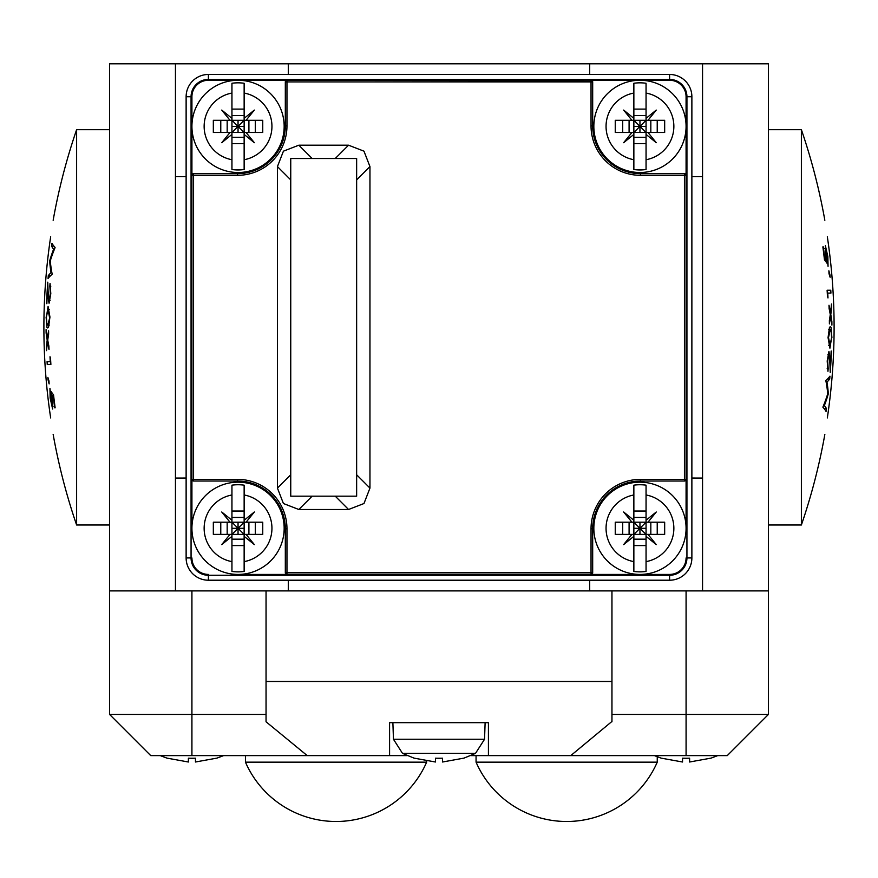 <?xml version="1.0" encoding="UTF-8"?>
<svg xmlns="http://www.w3.org/2000/svg" width="878" height="878" viewBox="0 0 878 878"><rect width="100%" height="100%" fill="white"/><g stroke="black" fill="none" stroke-linecap="round" stroke-linejoin="round"><path stroke-width="1.32" d="M830.028 345.372L828.514 337.547L830.292 329.568L831.148 330.765L831.609 337.547L830.028 345.372L828.448 345.372M830.292 329.568L828.755 329.568M831.894 337.635L831.038 327.34L830.292 326.726L829.469 327.34L828.053 337.635L829.929 348.204L831.598 337.635M824.848 220.279A609.453 609.453 0 0 0 801.384 129.681L801.384 525A609.453 609.453 0 0 0 824.848 434.412M827.328 417.939C824.113 439.296 824.113 439.296 827.328 417.939C824.113 439.296 824.113 439.296 827.328 417.939A609.233 609.233 0 0 0 827.328 236.753C824.113 215.395 824.113 215.395 827.328 236.753M828.843 354.284L829.71 360.265A605.425 413.977 0 0 1 830.226 372.524A607.049 607.049 0 0 0 831.444 351.046L831.148 351.046A606.742 606.742 0 0 1 830.39 365.764A605.732 414.164 180 0 0 829.984 357.851L828.931 351.452L827.197 361.001L827.954 371.317A604.69 604.69 0 0 0 828.163 368.475L827.647 361.143L828.843 354.284L827.91 354.284M822.993 406.865A603.384 603.384 0 0 1 822.938 407.271A602.703 78.877 0 0 1 826.055 411.442A607.049 607.049 0 0 0 826.45 408.588A603.12 79.218 180 0 0 824.365 405.559A608.432 273.19 0 0 0 828.228 394.101A607.049 607.049 0 0 0 828.294 393.465A603.724 270.709 180 0 0 826.966 382.051A607.861 80.183 0 0 0 829.71 379.022A607.049 607.049 0 0 0 829.94 376.179A608.059 80.052 180 0 1 825.924 380.372A603.384 603.384 0 0 1 825.88 380.789A603.318 270.654 0 0 1 827.724 393.805A608.586 273.552 180 0 1 822.993 406.865M825.737 248.496L827.537 256.519L827.756 263.488A606.27 606.27 0 0 1 828.053 266.33L827.855 256.683L825.375 245.653L825.946 259.328A607.258 121.877 180 0 0 824.672 257.627A603.845 603.845 0 0 0 823.323 246.872L822.862 246.872A603.384 603.384 0 0 1 824.464 259.844A607.488 122.075 0 0 1 826.878 263.093L825.737 248.496L824.903 248.496M831.587 307.399A607.049 607.049 0 0 0 831.466 304.029A607.367 352.638 180 0 1 830.5 312.875A608.86 353.614 180 0 0 828.997 305.248A604.536 604.536 0 0 1 829.117 308.617A608.739 353.571 0 0 1 830.281 314.565A607.367 352.769 180 0 1 829.37 320.514A604.536 604.536 0 0 1 829.392 323.883A607.587 353.066 0 0 0 830.577 316.256A608.739 353.604 0 0 1 831.905 325.101A607.049 607.049 0 0 0 831.883 321.732A608.86 353.658 180 0 0 830.797 314.565A607.587 352.912 0 0 0 831.587 307.399L831.137 307.399M830.775 290.245L827.109 290.245A603.384 603.384 0 0 1 827.449 296.095A609.255 302.614 0 0 1 827.987 297.949A603.845 603.845 0 0 0 827.735 293.087L830.939 293.087A607.049 607.049 0 0 0 830.775 290.245L827.109 290.245M830.017 275.143A609.025 282.496 180 0 0 828.876 270.786A604.536 543.998 0 0 1 828.997 273.695A608.849 229.619 0 0 1 830.116 277.272A605.787 555.598 180 0 0 830.017 275.143L829.469 275.143M661.288 758.197L654.373 755.607L636.66 755.607L727.258 755.607L768.437 714.429L768.437 63.798L109.563 63.798L109.563 590.894L175.446 590.894L175.446 478.06L186.125 478.038M768.437 590.894L175.446 590.894M186.125 176.654L175.446 176.632L175.446 63.798M288.313 74.465L288.28 63.798M208.393 79.415L208.393 74.465L669.607 74.465L669.607 79.415L208.393 79.415A17.33 17.33 0 0 0 191.064 96.734L191.064 557.947A17.33 17.33 0 0 0 208.393 575.277L669.607 575.277A17.33 17.33 0 0 0 686.936 557.947L686.936 96.734A17.33 17.33 0 0 0 669.607 79.415M686.936 96.734L691.875 96.734A22.268 22.268 0 0 0 669.607 74.465M691.875 96.734L691.875 557.947L686.936 557.947M589.687 74.465L589.72 63.798M691.875 478.038L702.554 478.06L702.554 63.798M702.554 176.632L691.875 176.654M589.72 590.894L589.687 580.215M175.446 176.632L175.446 478.06M702.554 590.894L702.554 478.06M669.607 575.277L669.607 580.215L208.393 580.215L208.393 575.277M669.607 580.215A22.268 22.268 0 0 0 691.875 557.947M191.92 175.271L191.92 96.734A16.473 16.473 0 0 1 208.393 80.271L592.2 80.754A1.646 1.646 0 0 0 591.037 80.271L669.607 80.271A16.473 16.473 0 0 1 686.08 96.734L686.08 528.304A46.117 46.117 0 0 0 639.952 482.176A46.117 46.117 0 0 0 593.835 528.304A46.117 46.117 0 0 0 639.952 574.421A46.117 46.117 0 0 0 686.08 528.304A46.117 46.117 0 0 0 639.952 482.176A46.117 46.117 0 0 0 593.835 528.304A46.117 46.117 0 0 0 639.952 574.421A46.117 46.117 0 0 0 686.08 528.304M191.92 528.304A46.117 46.117 0 0 0 238.048 574.421A46.117 46.117 0 0 0 284.165 528.304A46.117 46.117 0 0 0 238.048 482.176A46.117 46.117 0 0 0 191.92 528.304A46.117 46.117 0 0 0 238.048 574.421A46.117 46.117 0 0 0 284.165 528.304A46.117 46.117 0 0 0 238.048 482.176A46.117 46.117 0 0 0 191.92 528.304L191.92 479.421M686.08 557.947A16.473 16.473 0 0 1 669.607 574.421L238.048 574.421M191.064 557.947L186.125 557.947A22.268 22.268 0 0 0 208.393 580.215M288.28 590.894L288.313 580.215M186.125 557.947L186.125 96.734L191.064 96.734M208.393 74.465A22.268 22.268 0 0 0 186.125 96.734M191.92 126.388A46.117 46.117 0 0 0 238.048 172.505A46.117 46.117 0 0 0 284.165 126.388A46.117 46.117 0 0 0 238.048 80.271A46.117 46.117 0 0 0 191.92 126.388A46.117 46.117 0 0 0 238.048 172.505A46.117 46.117 0 0 0 284.165 126.388A46.117 46.117 0 0 0 238.048 80.271A46.117 46.117 0 0 0 191.92 126.388L191.92 96.734M191.92 174.974L191.92 479.706M208.393 80.271L238.048 80.271M286.963 80.271L286.963 81.917L285.317 81.917A1.646 1.646 0 0 1 285.8 80.754L285.317 81.873L286.93 80.271A1.646 1.646 0 0 0 285.8 80.754L286.93 80.271A1.646 1.646 0 0 0 285.317 81.917L285.317 125.894A47.763 47.763 0 0 1 237.554 173.657L193.566 173.657A1.646 1.646 0 0 0 192.403 174.14L193.533 173.657L192.403 174.14A1.646 1.646 0 0 0 191.92 175.315L237.554 175.315A49.42 49.42 0 0 0 286.963 125.894L286.963 81.917L591.037 81.917L591.037 125.894A49.42 49.42 0 0 0 640.446 175.315L684.434 175.315L684.434 479.377L640.446 479.377A49.42 49.42 0 0 0 591.037 528.797L591.037 572.774L286.963 572.774L286.963 528.797A49.42 49.42 0 0 0 237.554 479.377L237.554 481.023A47.763 47.763 0 0 1 285.317 528.797L285.317 572.774A1.646 1.646 0 0 0 285.8 573.938L285.317 572.807L285.8 573.938A1.646 1.646 0 0 0 286.963 574.421L591.103 574.421A1.646 1.646 0 0 0 592.2 573.938L591.103 574.421A1.646 1.646 0 0 0 592.2 573.938L591.07 574.421L591.037 572.774L592.683 572.774L592.2 573.938A1.646 1.646 0 0 0 592.683 572.774L592.2 573.938A1.646 1.646 0 0 0 592.683 572.774L592.683 528.797A47.763 47.763 0 0 1 640.446 481.023A47.763 47.763 0 0 0 592.683 528.797L591.037 528.797M639.952 80.271L669.607 80.271M686.08 96.734L686.08 126.388A46.117 46.117 0 0 0 639.952 80.271A46.117 46.117 0 0 0 593.835 126.388A46.117 46.117 0 0 0 639.952 172.505A46.117 46.117 0 0 0 686.08 126.388A46.117 46.117 0 0 0 639.952 80.271A46.117 46.117 0 0 0 593.835 126.388A46.117 46.117 0 0 0 639.952 172.505A46.117 46.117 0 0 0 686.08 126.388M685.597 174.14L686.08 175.271A1.646 1.646 0 0 0 685.597 174.14L686.08 175.271A1.646 1.646 0 0 0 684.434 173.657L685.597 174.14A1.646 1.646 0 0 0 684.434 173.657L685.597 174.14M592.2 80.754L592.683 81.873L591.07 80.271L591.037 81.917L592.683 81.917A1.646 1.646 0 0 0 592.2 80.754M640.446 479.377L640.446 481.023L684.467 481.023A1.646 1.646 0 0 0 685.597 480.54L686.08 479.421L685.597 480.54A1.646 1.646 0 0 0 686.08 479.377L686.08 175.293L684.434 175.315L684.434 173.657L640.446 173.657A47.763 47.763 0 0 1 592.683 125.894L592.683 81.917M669.607 574.421L639.952 574.421M633.861 485.172L633.861 494.972A33.88 33.88 0 0 0 633.861 561.635L633.861 571.435A43.56 43.56 0 0 0 646.054 571.435L646.054 561.635A33.88 33.88 0 0 0 646.054 494.972L646.054 485.172A43.56 43.56 0 0 0 633.861 485.172L633.861 520.259L623.654 511.995L631.919 522.201L633.861 522.201L633.861 520.259L623.654 511.995M646.054 485.172L646.054 522.201L633.861 534.395L615.248 534.395L631.919 534.395L623.654 544.601L633.861 536.337L633.861 571.435M656.261 511.995L646.054 520.259L656.261 511.995L647.997 522.201L657.227 522.201L657.227 534.395L664.668 534.395L646.054 534.395L646.054 536.337L656.261 544.601L646.054 536.337L646.054 571.435M622.689 534.395L622.689 522.201L615.248 522.201L615.248 534.395M615.248 522.201L631.919 522.201L629.087 522.201L629.087 534.395M623.654 544.601L633.861 536.337L633.861 522.201L639.952 528.304L639.952 534.395M622.689 522.201L629.087 522.201M633.861 511.029L646.054 511.029M646.054 517.427L633.861 517.427M664.668 534.395L664.668 522.201L646.054 522.201L646.054 534.395L633.861 534.395M656.261 544.601L647.997 534.395L650.828 534.395L650.828 522.201M646.054 545.567L633.861 545.567M633.861 539.169L646.054 539.169M646.054 534.395L639.952 528.304L633.861 528.304M646.054 528.304L639.952 528.304L639.952 522.201M657.227 522.201L664.668 522.201M657.227 534.395L650.828 534.395M633.861 522.201L646.054 522.201M191.92 557.947A16.473 16.473 0 0 0 208.393 574.421M231.946 485.172L231.946 494.972A33.88 33.88 0 0 0 231.946 561.635L231.946 571.435A43.56 43.56 0 0 0 244.139 571.435L244.139 561.635A33.88 33.88 0 0 0 244.139 494.972L244.139 485.172A43.56 43.56 0 0 0 231.946 485.172L231.946 520.259L221.739 511.995L230.003 522.201L231.946 522.201L231.946 520.259L221.739 511.995M244.139 485.172L244.139 522.201L231.946 534.395L213.332 534.395L230.003 534.395L221.739 544.601L231.946 536.337L231.946 571.435M254.346 511.995L244.139 520.259L254.346 511.995L246.081 522.201L255.311 522.201L255.311 534.395L262.752 534.395L244.139 534.395L244.139 536.337L254.346 544.601L244.139 536.337L244.139 571.435M220.773 534.395L220.773 522.201L213.332 522.201L213.332 534.395M213.332 522.201L230.003 522.201L227.172 522.201L227.172 534.395M221.739 544.601L231.946 536.337L231.946 522.201L238.048 528.304L238.048 534.395M220.773 522.201L227.172 522.201M231.946 511.029L244.139 511.029M244.139 517.427L231.946 517.427M262.752 534.395L262.752 522.201L244.139 522.201L244.139 534.395L231.946 534.395M254.346 544.601L246.081 534.395L248.913 534.395L248.913 522.201M244.139 545.567L231.946 545.567M231.946 539.169L244.139 539.169M244.139 534.395L238.048 528.304L231.946 528.304M244.139 528.304L238.048 528.304L238.048 522.201M255.311 522.201L262.752 522.201M255.311 534.395L248.913 534.395M231.946 522.201L244.139 522.201M237.554 479.377L193.566 479.377L193.566 481.023L192.403 480.54A1.646 1.646 0 0 0 193.566 481.023L192.403 480.54A1.646 1.646 0 0 0 193.566 481.023L237.554 481.023M286.93 574.421L285.8 573.938L286.93 574.421L286.963 572.774L285.317 572.774M191.92 479.377A1.646 1.646 0 0 0 192.403 480.54A1.646 1.646 0 0 1 191.92 479.377L193.566 479.377L193.566 173.657M283.418 503.522L277.437 488.091L277.437 166.59L283.418 151.17L298.838 145.199L348.555 145.199L363.975 151.17L369.956 166.59L369.956 488.091L363.975 503.522L348.555 509.492L298.838 509.492L283.418 503.522M290.75 474.779L290.75 496.18L356.644 496.18L356.644 158.512L290.75 158.512L290.75 474.779L277.437 488.091M656.261 110.079L646.054 118.354L656.261 110.079L647.997 120.297L657.227 120.297L657.227 132.479L664.668 132.479L646.054 132.479L646.054 134.422L656.261 142.697L646.054 134.422L646.054 159.719A33.88 33.88 0 0 0 646.054 93.057L646.054 83.256A43.56 43.56 0 0 0 633.861 83.256L633.861 93.057A33.88 33.88 0 0 0 633.861 159.719L633.861 169.52A43.56 43.56 0 0 0 646.054 169.52L646.054 159.719L646.054 169.52M646.054 83.256L646.054 120.297L664.668 120.297L664.668 132.479M656.261 142.697L647.997 132.479L650.828 132.479L650.828 120.297M657.227 120.297L664.668 120.297M657.227 132.479L650.828 132.479M646.054 143.663L633.861 143.663M633.861 169.52L633.861 132.479L615.248 132.479L631.919 132.479L623.654 142.697L633.861 134.422L623.654 142.697M633.861 137.264L646.054 137.264M622.689 132.479L622.689 120.297L615.248 120.297L615.248 132.479M615.248 120.297L633.861 120.297L633.861 118.354L623.654 110.079L631.919 120.297L629.087 120.297L629.087 132.479M623.654 110.079L633.861 118.354L633.861 83.256M622.689 120.297L629.087 120.297M639.952 120.297L639.952 126.388L646.054 132.479L646.054 120.297L633.861 132.479L633.861 120.297L639.952 126.388L633.861 126.388M639.952 132.479L639.952 126.388L646.054 126.388M646.054 132.479L633.861 132.479M633.861 120.297L646.054 120.297M646.054 115.512L633.861 115.512M633.861 109.113L646.054 109.113M254.346 110.079L244.139 118.354L254.346 110.079L246.081 120.297L255.311 120.297L255.311 132.479L262.752 132.479L244.139 132.479L244.139 134.422L254.346 142.697L244.139 134.422L244.139 159.719A33.88 33.88 0 0 0 244.139 93.057L244.139 83.256A43.56 43.56 0 0 0 231.946 83.256L231.946 93.057A33.88 33.88 0 0 0 231.946 159.719L231.946 169.52A43.56 43.56 0 0 0 244.139 169.52L244.139 159.719L244.139 169.52M244.139 83.256L244.139 120.297L262.752 120.297L262.752 132.479M254.346 142.697L246.081 132.479L248.913 132.479L248.913 120.297M255.311 120.297L262.752 120.297M255.311 132.479L248.913 132.479M244.139 143.663L231.946 143.663M231.946 169.52L231.946 132.479L213.332 132.479L230.003 132.479L221.739 142.697L231.946 134.422L221.739 142.697M231.946 137.264L244.139 137.264M220.773 132.479L220.773 120.297L213.332 120.297L213.332 132.479M213.332 120.297L231.946 120.297L231.946 118.354L221.739 110.079L230.003 120.297L227.172 120.297L227.172 132.479M221.739 110.079L231.946 118.354L231.946 83.256M220.773 120.297L227.172 120.297M238.048 120.297L238.048 126.388L244.139 132.479L244.139 120.297L231.946 132.479L231.946 120.297L238.048 126.388L231.946 126.388M238.048 132.479L238.048 126.388L244.139 126.388M244.139 132.479L231.946 132.479M231.946 120.297L244.139 120.297M244.139 115.512L231.946 115.512M231.946 109.113L244.139 109.113M109.563 714.429L150.742 755.607L307.223 755.607L266.045 721.782L266.045 714.429L109.563 714.429L109.563 590.894M117.806 722.671L150.742 755.607M307.223 755.607L407.304 755.607M768.437 714.429L686.08 714.429L686.08 755.607L470.696 755.607M603.713 755.607L636.66 755.607M578.229 755.607L573.927 755.607L578.229 755.607M727.258 755.607L760.194 722.671M689.614 758.197L686.08 758.263L689.614 758.197M689.614 758.669L689.614 762.005L710.609 758.197L689.614 762.005M682.535 758.197L686.08 758.263L682.535 758.197L682.535 762.005L661.54 758.197L682.535 762.005M686.08 590.894L686.08 714.429L611.955 714.429L611.955 590.894L611.955 681.482L266.045 681.482L266.045 590.894L266.045 714.429M611.955 721.442L570.777 755.607M488.42 755.607L488.42 722.671L389.58 722.671L389.58 755.607M266.045 721.782L266.045 681.482M611.955 681.482L611.955 721.782M392.883 722.671L393.454 739.254L484.546 739.254L485.117 722.671M435.455 758.197L439 758.263L435.455 758.197L435.455 762.005L414.46 758.197L435.455 762.005L435.455 759.13M442.545 759.13L442.545 758.197L439 758.263L442.545 758.197L442.545 762.005L463.54 758.197L442.545 762.005M195.465 758.197L191.92 758.263L195.465 758.197M195.465 758.669L195.465 762.005L216.46 758.197L195.465 762.005M188.386 758.197L191.92 758.263L188.386 758.197L188.386 762.005L167.391 758.197L188.386 762.005M657.249 762.159L476.063 762.159A98.83 98.83 0 0 0 657.249 762.159L657.249 756.77M476.063 755.607L476.063 762.159M426.642 762.159L245.456 762.159A98.83 98.83 0 0 0 426.642 762.159L426.642 761.094M245.456 755.607L245.456 762.159M109.563 525L76.616 525L76.616 129.681A609.453 609.453 0 0 0 53.152 220.279M46.106 317.046L46.962 327.34L47.708 327.966L48.531 327.34L49.947 317.046L48.07 306.477L46.402 317.046M50.672 236.753C53.887 215.395 53.887 215.395 50.672 236.753C53.887 215.395 53.887 215.395 50.672 236.753A609.233 609.233 0 0 0 50.672 417.939C53.887 439.296 53.887 439.296 50.672 417.939M52.263 406.196L50.463 398.162L50.244 391.193A606.27 606.27 0 0 1 49.947 388.361L50.145 397.997L52.625 409.027L52.054 395.352A607.258 121.877 0 0 0 53.328 397.054A603.845 603.845 0 0 0 54.677 407.809L55.138 407.809A603.384 603.384 0 0 1 53.536 394.848A607.488 122.075 180 0 1 51.122 391.599L52.263 406.196L53.097 406.196M47.423 338.436A608.739 353.604 0 0 1 46.095 329.579A607.049 607.049 0 0 0 46.117 332.96A608.86 353.658 0 0 0 47.203 340.126A607.587 352.912 180 0 0 46.413 347.282A607.049 607.049 0 0 0 46.534 350.662A607.367 352.638 0 0 1 47.5 341.816A608.86 353.614 0 0 0 49.003 349.444A604.536 604.536 0 0 1 48.883 346.064A608.739 353.571 180 0 1 47.719 340.126A607.367 352.769 0 0 1 48.63 334.178A604.536 604.536 0 0 1 48.608 330.797A607.587 353.066 180 0 0 47.423 338.436L47.961 338.436M47.225 364.447L50.891 364.447A603.384 603.384 0 0 1 50.551 358.597A609.255 302.614 180 0 1 50.013 356.742A603.845 603.845 0 0 0 50.265 361.604L47.061 361.604A607.049 607.049 0 0 0 47.225 364.447L50.891 364.447M47.983 379.537A609.025 282.496 0 0 0 49.124 383.895A604.536 543.998 180 0 1 49.003 380.997A608.849 229.619 180 0 1 47.884 377.408A605.787 555.598 0 0 0 47.983 379.537L48.531 379.537M49.157 300.397L48.29 294.415A605.425 413.977 180 0 1 47.774 282.156A607.049 607.049 0 0 0 46.556 303.645L46.852 303.645A606.742 606.742 0 0 1 47.61 288.928A605.732 414.164 0 0 0 48.016 296.841L49.069 303.239L50.803 293.68L50.046 283.374A604.69 604.69 0 0 0 49.837 286.217L50.353 293.537L49.157 300.397L50.09 300.397M55.007 247.826A603.384 603.384 0 0 1 55.062 247.42A602.703 78.877 180 0 1 51.945 243.25A607.049 607.049 0 0 0 51.55 246.103A603.12 79.218 0 0 0 53.635 249.122A608.432 273.19 180 0 0 49.772 260.579A607.049 607.049 0 0 0 49.706 261.216A603.724 270.709 0 0 0 51.034 272.63A607.861 80.183 180 0 0 48.29 275.659A607.049 607.049 0 0 0 48.06 278.513A608.059 80.052 0 0 1 52.076 274.309A603.384 603.384 0 0 1 52.12 273.903A603.318 270.654 180 0 1 50.276 260.876A608.586 273.552 0 0 1 55.007 247.826M49.947 317.145L47.708 325.123L49.245 325.123M49.486 317.145L47.972 309.319L49.552 309.319M47.708 325.123L46.852 323.927L46.391 317.145L47.972 309.319M50.814 286.217L49.837 286.217M48.29 275.659L50.595 275.659M51.034 272.63L51.879 272.63M49.706 261.216L50.309 261.216M49.772 260.579L50.364 260.579M53.635 249.122L54.469 249.122M51.55 246.103L53.887 246.103M52.054 395.352L53.591 395.352M825.946 259.328L824.409 259.328M827.186 368.475L828.163 368.475M829.71 379.022L827.405 379.022M826.966 382.051L826.121 382.051M828.294 393.465L827.691 393.465M828.228 394.101L827.636 394.101M824.365 405.559L823.531 405.559M826.45 408.588L824.113 408.588M286.963 125.894L285.317 125.894A47.763 47.763 0 0 1 237.554 173.657L237.554 175.315M640.446 175.315L640.446 173.657A47.763 47.763 0 0 1 592.683 125.894L591.037 125.894M686.08 479.377L684.434 479.377L684.434 481.023M285.317 528.797L286.963 528.797M312.151 496.18L298.838 509.492M290.75 179.902L277.437 166.59M298.838 145.199L312.151 158.512M335.242 158.512L348.555 145.199M369.956 166.59L356.644 179.902M356.644 474.779L369.956 488.091M348.555 509.492L335.242 496.18M191.92 590.894L191.92 755.607M393.454 739.254L402.508 753.379L475.492 753.379L484.546 739.254M768.437 129.681L801.384 129.681M768.437 525L801.384 525M717.776 755.607L710.862 758.197M402.508 753.379L414.207 758.197M463.793 758.197L475.492 753.379M223.627 755.607L216.712 758.197M167.138 758.197L160.224 755.607M109.563 129.681L76.616 129.681M53.152 434.412A609.453 609.453 0 0 0 76.616 525"/></g></svg>
